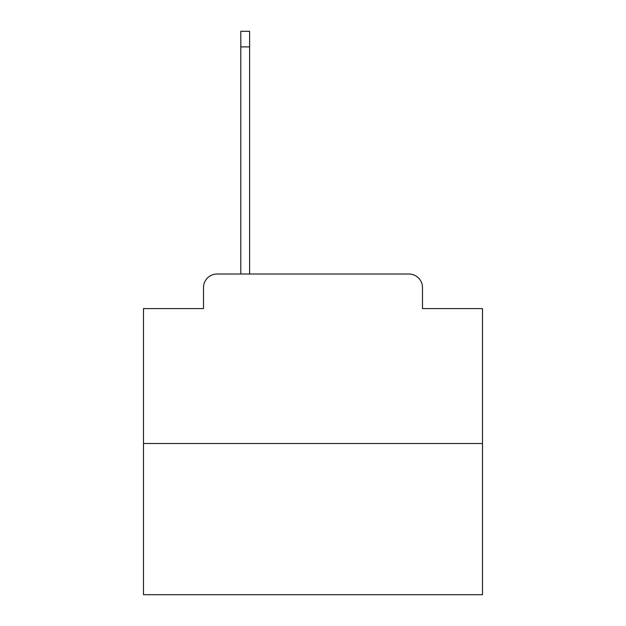 <?xml version="1.0" encoding="UTF-8"?>
<svg xmlns="http://www.w3.org/2000/svg" width="626" height="626" viewBox="0 0 626 626"><rect width="100%" height="100%" fill="white"/><g stroke="black" fill="none" stroke-linecap="round" stroke-linejoin="round"><path stroke-width="0.94" d="M203.505 287.577L203.505 308.595L203.505 287.577A13.561 13.561 0 0 1 217.065 274.016L240.799 274.016L240.799 31.3L249.61 31.3L249.61 274.016L260.119 274.016M482.497 443.513L143.503 443.513L143.503 594.7L482.497 594.7L482.497 308.595L422.495 308.595L422.495 287.577A13.561 13.561 0 0 0 408.935 274.016L217.065 274.016M143.503 443.513L143.503 308.595L203.505 308.595M365.881 274.016L408.935 274.016M422.495 308.595L422.495 287.577M240.799 46.895L249.61 46.895"/></g></svg>
